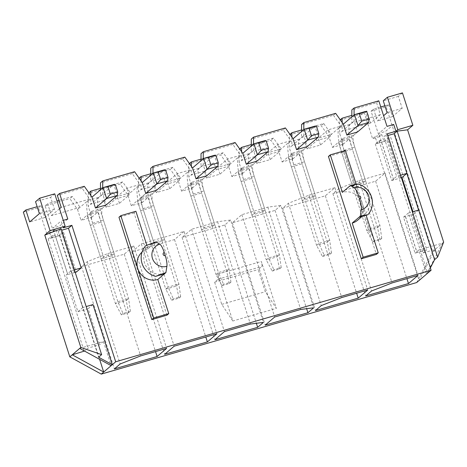 <?xml version="1.0" encoding="UTF-8"?>
<svg xmlns="http://www.w3.org/2000/svg" width="467" height="467" viewBox="0 0 467 467"><rect width="100%" height="100%" fill="white"/><g stroke="black" fill="none" stroke-linecap="round" stroke-linejoin="round"><path stroke-width="0.35" stroke-dasharray="2.33 1.75" d="M405.432 216.618L416.996 252.618L415.081 253.178L403.523 217.173L413.744 214.207L412.939 211.703M401.398 177.699L393.663 179.947L380.926 140.293L379.017 140.847L375.287 144.034L387.015 140.631L390.745 137.444L426.809 249.769L417.066 252.554L405.508 216.554M423.773 250.61L412.215 214.61M423.697 250.674L412.139 214.674M145.745 245.66L154.67 243.073A16.217 15.604 -130.5 0 0 149.066 246.091L142.353 251.824A16.217 15.604 -130.5 0 1 147.957 248.806L146.807 245.222M164.53 273.773A16.217 15.604 -130.5 0 1 145.838 265.834A16.217 15.604 -130.5 0 1 149.066 246.091M156.048 241.894L147.957 248.806M166.9 315.213L134.041 212.876L135.909 211.282M142.038 252.098A16.217 15.604 -130.5 0 1 142.353 251.824M357.985 184.056L349.059 186.648A16.217 15.604 49.5 0 1 367.751 194.587A16.217 15.604 49.5 0 1 364.523 214.33A16.217 15.604 49.5 0 1 358.919 217.348M357.81 220.068A16.217 15.604 49.5 0 0 362.357 203.355L366.169 215.24M106.027 207.231L115.728 198.948L129.131 195.054L119.429 203.343L106.027 207.231L103.837 200.407L113.534 192.124L100.463 195.918L88.263 206.338L88.286 193.28L120.124 184.039L127.812 194.862L131.32 205.778L142.044 202.66L138.536 191.744L138.559 178.686L170.397 169.445L178.085 180.268L181.593 191.184L192.316 188.073L188.808 177.156L188.831 164.098L220.669 154.851L228.357 165.674L231.865 176.59L242.589 173.479L239.086 162.563L239.104 149.504L270.942 140.263L278.63 151.08L282.138 161.996L292.862 158.885L289.359 147.969L289.377 134.91L321.22 125.67L328.902 136.492L332.411 147.403L343.134 144.291L339.632 133.375L339.649 120.317L364.371 113.142L372.584 138.728L379.286 136.784L371.072 111.199L386.156 106.82L388.655 104.684L384.878 105.781M103.837 200.407L90.767 204.202L90.779 195.434M156.299 192.637L166.001 184.354L179.404 180.46L169.708 188.75L156.299 192.637L154.11 185.819L163.806 177.53L150.736 181.324L138.536 191.744M154.11 185.819L141.04 189.614L141.052 180.84M206.572 178.05L216.274 169.76L229.676 165.873L219.98 174.156L206.572 178.05L204.383 171.226L214.084 162.936L201.008 166.731L188.808 177.156M204.383 171.226L191.312 175.02L191.324 166.246M256.844 163.456L266.546 155.167L279.949 151.279L270.253 159.562L256.844 163.456L254.655 156.632L264.357 148.348L251.281 152.143L239.086 162.563M254.655 156.632L241.585 160.426L241.597 151.652M107.795 253.581L133.766 246.045L124.257 254.171L81.521 266.575L87.306 261.637L107.795 253.581L140.649 355.918M114.199 253.733L111.811 255.77L101.088 258.887L103.476 256.844L114.199 253.733L100.183 210.068L89.46 213.18L103.476 256.844M91.771 217.254L97.796 212.106L87.072 215.223L81.042 220.366L91.771 217.254L88.263 206.338M102.711 187.95L102.705 194.003L106.207 204.92L100.183 210.068M123.014 313.474L121.373 314.875L128.746 312.738L130.386 311.331L123.014 313.474L117.877 301.705L128.606 298.588L126.218 300.631L115.489 303.743L117.877 301.705L92.688 223.244A10.63 2.656 -106.2 0 1 91.66 211.3L89.46 213.18M134.566 171.704L132.324 173.619L140.012 184.436L126.942 188.23L117.24 196.519L130.311 192.725L122.623 181.902L100.475 188.335M152.983 173.356L152.978 179.416L156.48 190.332L150.456 195.475L139.732 198.592L145.757 193.443L141.933 196.706A10.63 2.656 -106.2 0 0 142.96 208.65L168.149 287.112L178.879 283.994L176.491 286.038L165.762 289.149L140.573 210.693A22.165 5.534 73.8 0 1 138.425 185.796L127.812 194.862M84.288 186.298L82.052 188.213L89.74 199.03L61.165 207.325M121.373 314.875L115.489 303.743L90.3 225.287A22.165 5.534 73.8 0 1 88.152 200.384L80.038 207.319L51.469 215.608L47.634 203.67L57.021 200.944M59.519 208.731L51.469 215.608M132.324 173.619L100.487 182.86M82.052 188.213L57.336 195.387M88.888 192.766L88.286 193.28M122.623 181.902L120.124 184.039M72.35 196.496L69.852 198.633L77.54 209.45L80.038 207.319L72.35 196.496L58.941 200.39M23.35 212.129L38.434 207.751L46.647 233.337L53.349 231.393L45.136 205.807L69.852 198.633M45.136 205.807L47.634 203.67M232.799 321.01L221.749 304.367L214.633 282.191L218.177 279.167A4.507 1.127 -106.2 0 0 217.739 274.106L232.799 321.01L276.371 308.36L265.32 291.717L258.204 269.547L261.748 266.517A4.507 1.127 -106.2 0 0 261.31 261.456L276.371 308.36M416.669 282.553L432.623 251.555L386.156 106.82M77.54 209.45L81.042 220.366M134.041 212.876L118.962 217.254M328.429 156.451L343.514 152.079L376.373 254.41M63.273 227.826L61.084 221.002L63.261 220.371M354.079 114.987L354.068 121.046L357.57 131.957L351.546 137.105L340.822 140.217L354.844 183.881L365.568 180.77L363.18 182.807L352.457 185.924L354.844 183.881M303.807 129.581L303.795 135.634L307.298 146.55L301.273 151.699L290.55 154.81L304.566 198.475L315.295 195.364L312.908 197.401L302.178 200.512L304.566 198.475M253.534 144.175L253.523 150.228L257.025 161.144L251.001 166.293L240.277 169.404L254.293 213.069L265.022 209.957L262.635 211.995L251.906 215.106L254.293 213.069M203.256 158.762L203.25 164.822L206.753 175.738L200.728 180.881L190.005 183.998L204.021 227.662L214.75 224.545L212.362 226.588L201.633 229.7L204.021 227.662M119.429 203.343L117.24 196.519M129.131 195.054L126.942 188.23M115.728 198.948L113.534 192.124M102.705 194.003L100.463 195.918L100.475 189.859M184.039 231.451L174.53 239.577L131.793 251.982L141.308 243.856L184.039 231.451L216.898 333.788M164.472 239.139L162.084 241.182L151.361 244.294L153.748 242.25L164.472 239.139L150.456 195.475M142.044 202.66L148.068 197.518L137.345 200.629L131.32 205.778M184.839 157.116L182.597 159.025L190.285 169.848L177.215 173.642L167.513 181.926L180.583 178.131L172.901 167.309L150.748 173.742M190.005 183.998L192.206 182.118A10.63 2.656 -106.2 0 0 193.233 194.062L218.428 272.518L229.151 269.406L226.764 271.444L216.034 274.555L190.845 196.099A22.165 5.534 73.8 0 1 188.697 171.202L178.085 180.268M182.597 159.025L150.759 168.266M139.16 178.178L138.559 178.686M172.901 167.309L170.397 169.445M169.708 188.75L167.513 181.926M179.404 180.46L177.215 173.642M166.001 184.354L163.806 177.53M152.978 179.416L150.736 181.324L150.748 175.271M230.581 220.045L224.802 224.983L182.066 237.388L191.581 229.262L217.558 221.72L230.581 220.045L263.441 322.382M192.316 188.073L198.341 182.924L187.617 186.035L181.593 191.184M235.111 142.523L232.87 144.431L240.558 155.254L227.487 159.049L217.785 167.332L230.861 163.538L223.173 152.721L201.02 159.148M240.277 169.404L242.478 167.525A10.63 2.656 -106.2 0 0 243.505 179.468L268.7 257.924L279.424 254.813L277.036 256.85L266.313 259.967L241.118 181.505A22.165 5.534 73.8 0 1 238.976 156.608L228.357 165.674M232.87 144.431L201.032 153.678M189.433 163.584L188.831 164.098M223.173 152.721L220.669 154.851M219.98 174.156L217.785 167.332M229.676 165.873L227.487 159.049M216.274 169.76L214.084 162.936M203.25 164.822L201.008 166.731L201.02 160.677M280.854 205.451L275.075 210.395L232.344 222.794L241.853 214.668L267.83 207.132L280.854 205.451L313.713 307.788M242.589 173.479L248.613 168.33L237.89 171.442L231.865 176.59M285.384 127.929L283.142 129.844L290.83 140.66L277.76 144.455L268.058 152.738L281.134 148.95L273.446 138.127L251.299 144.554M290.55 154.81L292.751 152.931A10.63 2.656 -106.2 0 0 293.778 164.874L318.973 243.33L329.696 240.219L327.309 242.262L316.585 245.373L291.39 166.912A22.165 5.534 73.8 0 1 289.248 142.015L278.63 151.08M283.142 129.844L251.304 139.084M239.705 148.991L239.104 149.504M273.446 138.127L270.942 140.263M270.253 159.562L268.058 152.738M279.949 151.279L277.76 144.455M266.546 155.167L264.357 148.348M253.523 150.228L251.281 152.143L251.293 146.083M308.885 195.212L334.862 187.676L325.347 195.801L282.617 208.206L288.396 203.262L308.885 195.212L341.745 297.549M292.862 158.885L298.886 153.736L288.162 156.854L282.138 161.996M307.117 148.862L316.819 140.579L330.222 136.685L320.525 144.968L307.117 148.862L304.928 142.038L291.857 145.832L289.359 147.969M304.928 142.038L314.63 133.755L301.559 137.549L291.857 145.832L291.869 137.059M335.656 113.335L333.415 115.25L301.577 124.491M289.978 134.397L289.377 134.91M333.415 115.25L341.103 126.067L331.407 134.356L323.719 123.533L301.571 129.96M323.719 123.533L321.22 125.67M320.525 144.968L318.336 138.15L331.407 134.356L328.902 136.492M303.795 135.634L301.559 137.549L301.565 131.49M340.822 140.217L343.023 138.337A10.63 2.656 -106.2 0 0 344.056 150.281L369.245 228.742L379.969 225.625L377.581 227.668L366.858 230.78L341.663 152.324A22.165 5.534 73.8 0 1 339.521 127.421L343.344 124.158L341.103 126.067L328.032 129.861L318.336 138.15M330.222 136.685L328.032 129.861M316.819 140.579L314.63 133.755M67.785 219.058L59.578 226.069L52.876 228.013L61.084 221.002M75.205 272.384L74.428 272.611L61.697 232.957L63.611 232.397L59.881 235.584L48.148 238.993L51.878 235.806L54.995 234.901L51.335 238.024L49.146 231.2L46.647 233.337M49.146 231.2L55.847 229.256L53.349 231.393M63.611 232.397L76.343 272.057M51.335 238.024L58.036 236.08L61.697 232.957M74.428 272.611L66.121 275.022L70.966 270.878L82.741 307.549L86.179 306.55M74.405 269.879L70.966 270.878M393.722 124.45L385.514 131.46L378.813 133.404L387.02 126.394M400.365 178.003L387.633 138.349L390.745 137.444M359.158 180.618L385.135 173.082L375.62 181.208L332.889 193.612L338.668 188.674L359.158 180.618L392.017 282.955M343.134 144.291L349.158 139.148L338.435 142.26L332.411 147.403M378.807 100.814L376.565 102.722L351.849 109.897M340.25 119.803L339.649 120.317M376.565 102.722L380.401 114.66L370.699 122.949L366.869 111.006L351.844 115.372M366.869 111.006L364.371 113.142M342.142 122.471L342.13 131.239L351.832 122.955L351.838 116.902M370.699 122.949L342.13 131.239L339.632 133.375M380.401 114.66L351.832 122.955L354.068 121.046M393.734 179.883L378.813 133.404M380.926 140.293L377.272 143.416L375.083 136.592L372.584 138.728M58.036 236.08L55.847 229.256M74.504 272.547L59.578 226.069M54.732 193.828L50.629 197.331L35.55 201.709M38.434 207.751L40.933 205.614L37.156 206.712M388.655 104.684L392.484 116.627L402.186 108.338L398.351 96.4L402.455 92.892M398.351 96.4L383.273 100.779M380.786 106.972L373.571 109.062L371.072 111.199M432.623 251.555L443.65 242.134M400.441 177.939L385.514 131.46M373.571 109.062L377.406 121L383.594 115.717M377.272 143.416L383.973 141.472L381.784 134.648L379.286 136.784M383.973 141.472L387.633 138.349M40.933 205.614L44.762 217.558L54.464 209.269L50.629 197.331M67.797 274.491L52.876 228.013M54.995 234.901L67.727 274.555M381.784 134.648L375.083 136.592M387.867 135.541L383.862 136.703L387.295 133.772M61.171 228.678L58.165 231.241L61.673 230.225M79.705 348.417L103.405 341.54L99.675 344.728L87.942 348.131L84.515 351.056M403.523 217.173L408.368 213.034L427.673 273.154L430.37 267.918M426.552 274.111L442.512 243.109L418.811 249.991L426.552 274.111M387.015 140.631L423.079 252.956L435.046 249.483L419.092 280.486L375.287 144.034M221.749 304.367L265.32 291.717M214.633 282.191L258.204 269.547M59.881 235.584L99.611 359.333M103.405 341.54L111.152 365.661M92.962 304.583L88.117 308.722L99.675 344.728M48.148 238.993L84.212 351.318M379.017 140.847L391.749 180.501L396.6 176.363L383.862 136.703M418.811 249.991L415.081 253.178M423.079 252.956L426.809 249.769M408.368 213.034L412.373 211.872M400.598 175.201L396.6 176.363M51.878 235.806L87.942 348.131M88.117 308.722L77.896 311.693L66.121 275.022M58.165 231.241L98.613 357.214M393.663 179.947L391.749 180.501M356.21 184.22L362.357 203.355A16.217 15.604 49.5 0 0 342.346 192.381M343.514 152.079L345.382 150.485M54.464 209.269L39.386 213.647M44.762 217.558L29.684 221.936M402.186 108.338L387.102 112.716M392.484 116.627L377.406 121M385.135 173.082L417.988 275.419M375.62 181.208L406.903 278.636M332.889 193.612L365.743 295.95M338.668 188.674L371.528 291.005M338.435 142.26L352.457 185.924M349.158 139.148L363.18 182.807M351.546 137.105L365.568 180.77M77.896 311.693L82.741 307.549M334.862 187.676L367.716 290.013M325.347 195.801L356.63 293.229M282.617 208.206L315.47 310.537M288.396 203.262L321.255 305.599M288.162 156.854L302.178 200.512M298.886 153.736L312.908 197.401M301.273 151.699L315.295 195.364M275.075 210.395L306.638 308.699M232.344 222.794L265.198 325.131M241.853 214.668L274.713 317.005M267.83 207.132L300.684 309.469M237.89 171.442L251.906 215.106M248.613 168.33L262.635 211.995M251.001 166.293L265.022 209.957M224.802 224.983L256.365 323.292M182.066 237.388L214.925 339.725M191.581 229.262L224.44 331.599M217.558 221.72L250.411 324.057M187.617 186.035L201.633 229.7M198.341 182.924L212.362 226.588M200.728 180.881L214.75 224.545M174.53 239.577L205.807 337.005M131.793 251.982L164.653 354.319M141.308 243.856L174.168 346.193M139.732 198.592L153.748 242.25M137.345 200.629L151.361 244.294M148.068 197.518L162.084 241.182M133.766 246.045L166.626 348.382M124.257 254.171L155.534 351.598M81.521 266.575L114.38 368.912M87.306 261.637L120.159 363.968M87.072 215.223L101.088 258.887M97.796 212.106L111.811 255.77M413.744 214.207L418.595 210.062M322.463 256.506L329.836 254.369L331.482 252.962L324.104 255.105L322.463 256.506L316.585 245.373L318.973 243.33L324.104 255.105M329.836 254.369L327.309 242.262L302.12 163.8A22.165 5.534 73.8 0 1 299.972 138.903L314.933 126.125L318.436 137.041M307.298 146.55L303.474 149.819A10.63 2.656 -106.2 0 0 304.507 161.763L329.696 240.219L331.482 252.962M372.736 241.912L380.109 239.775L381.755 238.374L374.382 240.511L372.736 241.912L366.858 230.78L369.245 228.742L374.382 240.511M380.109 239.775L377.581 227.668L352.392 149.207A22.165 5.534 73.8 0 1 350.244 124.31L365.206 111.531L368.708 122.447M357.57 131.957L353.747 135.226A10.63 2.656 -106.2 0 0 354.78 147.169L379.969 225.625L381.755 238.374M272.191 271.099L279.564 268.957L281.21 267.556L273.831 269.698L272.191 271.099L266.313 259.967L268.7 257.924L273.831 269.698M279.564 268.957L277.036 256.85L251.847 178.394A22.165 5.534 73.8 0 1 249.699 153.497L264.661 140.719L268.163 151.629M257.025 161.144L253.202 164.413A10.63 2.656 -106.2 0 0 254.235 176.357L279.424 254.813L281.21 267.556M221.918 285.693L229.291 283.551L230.931 282.15L223.559 284.292L221.918 285.693L216.034 274.555L218.428 272.518L223.559 284.292M229.291 283.551L226.764 271.444L201.575 192.988A22.165 5.534 73.8 0 1 199.427 168.085L214.388 155.307L217.891 166.223M206.753 175.738L202.929 179.001A10.63 2.656 -106.2 0 0 203.962 190.945L229.151 269.406L230.931 282.15M171.646 300.287L179.019 298.144L180.659 296.743L173.286 298.88L171.646 300.287L165.762 289.149L168.149 287.112L173.286 298.88M179.019 298.144L176.491 286.038L151.296 207.582A22.165 5.534 73.8 0 1 149.154 182.679L164.11 169.9L167.618 180.817M156.48 190.332L152.656 193.595A10.63 2.656 -106.2 0 0 153.684 205.538L178.879 283.994L180.659 296.743M128.746 312.738L126.218 300.631L101.024 222.169A22.165 5.534 73.8 0 1 98.881 197.272L113.837 184.494L117.345 195.41M106.207 204.92L102.384 208.189A10.63 2.656 -106.2 0 0 103.411 220.132L128.606 298.588L130.386 311.331M217.739 274.106L261.31 261.456M218.177 279.167L261.748 266.517M291.39 166.912L302.12 163.8M289.248 142.015L299.972 138.903M292.751 152.931L303.474 149.819M293.778 164.874L304.507 161.763M341.663 152.324L352.392 149.207M339.521 127.421L350.244 124.31M343.023 138.337L353.747 135.226M344.056 150.281L354.78 147.169M241.118 181.505L251.847 178.394M238.976 156.608L249.699 153.497M242.478 167.525L253.202 164.413M243.505 179.468L254.235 176.357M190.845 196.099L201.575 192.988M188.697 171.202L199.427 168.085M192.206 182.118L202.929 179.001M193.233 194.062L203.962 190.945M140.573 210.693L151.296 207.582M138.425 185.796L149.154 182.679M141.933 196.706L152.656 193.595M142.96 208.65L153.684 205.538M90.3 225.287L101.024 222.169M88.152 200.384L98.881 197.272M91.66 211.3L102.384 208.189M92.688 223.244L103.411 220.132M362.053 216.437L364.523 214.33"/><path stroke-width="0.7" d="M155.604 276.365L165.902 272.6L164.53 273.773L155.604 276.365A18.843 18.131 -130.5 0 1 145.745 245.66L156.048 241.894L159.778 244.153A10.776 2.691 73.8 0 1 164.238 252.431A1.681 1.623 49.5 0 0 163.181 254.48A1.681 1.623 49.5 0 0 165.26 255.618L164.238 252.431M165.26 255.618A10.776 2.691 73.8 0 1 166.894 266.307L165.902 272.6M146.807 245.222L135.909 211.282L120.825 215.661L118.962 217.254L151.816 319.591L166.9 315.213L168.762 313.62L157.811 279.511L164.53 273.773M157.811 279.511A16.217 15.604 -130.5 0 1 137.8 268.537L153.684 317.998L168.762 313.62M120.825 215.661L137.8 268.537A16.217 15.604 -130.5 0 1 142.038 252.098M366.169 215.24L378.235 252.816L376.373 254.41L361.289 258.788L328.429 156.451L330.297 154.857L342.346 192.381L350.437 185.475L354.167 187.728A10.776 2.691 73.8 0 1 358.627 196.006L359.648 199.193A10.776 2.691 73.8 0 1 361.283 209.881L360.291 216.174L352.2 223.086A16.217 15.604 49.5 0 0 357.81 220.068L362.053 216.437M361.289 258.788L363.151 257.194L352.2 223.086M360.291 216.174L367.844 214.756A18.843 18.131 49.5 0 0 357.985 184.056L350.437 185.475M367.844 214.756L358.919 217.348M378.235 252.816L363.151 257.194M117.731 191.96L115.32 184.453L107.947 186.596L110.358 194.097L117.731 191.96L117.345 195.41L106.207 204.92L95.484 208.037L91.976 197.121L84.288 186.298L59.572 193.472L57.336 195.387L61.165 207.325L59.519 208.731M168.003 177.367L165.598 169.86L158.22 172.002L160.63 179.509L168.003 177.367L167.618 180.817L156.48 190.332L145.757 193.443L142.248 182.527L134.566 171.704L102.722 180.951L100.487 182.86L100.475 189.859M100.475 188.335L90.785 191.143L88.888 192.766M58.941 200.39L57.021 200.944M101.263 374.108L416.669 282.553L431.105 270.224L115.699 361.773L101.263 374.108L69.816 356.864L23.35 212.129L25.848 209.992L29.684 221.936L39.386 213.647L35.55 201.709L39.654 198.201L50.057 230.61L65.141 226.232L54.732 193.828L39.654 198.201M102.722 180.951L102.711 187.95M63.261 220.371L67.785 219.058L59.572 193.472M65.141 226.232L63.273 227.826L71.889 225.322L115.699 361.773M354.079 114.987L354.091 107.988L378.807 100.814L387.02 126.394L393.722 124.45L395.917 131.274L387.295 133.772L431.105 270.224M369.099 118.997L366.688 111.49L359.316 113.633L361.727 121.14L369.099 118.997L368.708 122.447L357.57 131.957L346.847 135.074L343.344 124.158L335.656 113.335L303.819 122.576L303.807 129.581M318.827 133.591L316.416 126.084L309.043 128.227L311.448 135.728L318.827 133.591L318.436 137.041L307.298 146.55L296.574 149.668L293.072 138.752L285.384 127.929L253.54 137.17L253.534 144.175M268.548 148.185L266.143 140.678L258.771 142.82L261.176 150.321L268.548 148.185L268.163 151.629L257.025 161.144L246.302 164.256L242.799 153.339L235.111 142.523L203.268 151.763L203.256 158.762M218.276 162.773L215.871 155.272L208.498 157.408L210.903 164.915L218.276 162.773L217.891 166.223L206.753 175.738L196.029 178.849L192.527 167.933L184.839 157.116L152.995 166.357L152.983 173.356M90.785 191.143L90.779 195.434M174.168 346.193L216.898 333.788L207.383 341.914L164.653 354.319L174.168 346.193M274.713 317.005L300.684 309.469L313.713 307.788L307.928 312.727L265.198 325.131L274.713 317.005M365.743 295.95L371.528 291.005L392.017 282.955L417.988 275.419L408.479 283.545L365.743 295.95M315.47 310.537L321.255 305.599L341.745 297.549L367.716 290.013L358.201 298.139L315.47 310.537M224.44 331.599L250.411 324.057L263.441 322.382L257.656 327.32L214.925 339.725L224.44 331.599M114.38 368.912L120.159 363.968L140.649 355.918L166.626 348.382L157.11 356.508L114.38 368.912M152.995 166.357L150.759 168.266L150.748 175.271M150.748 173.742L141.057 176.555L139.16 178.178M141.057 176.555L141.052 180.84M203.268 151.763L201.032 153.678L201.02 160.677M201.02 159.148L191.33 161.961L189.433 163.584M191.33 161.961L191.324 166.246M253.54 137.17L251.304 139.084L251.293 146.083M251.299 144.554L241.602 147.368L239.705 148.991M241.602 147.368L241.597 151.652M303.819 122.576L301.577 124.491L301.565 131.49M301.571 129.96L291.875 132.774L289.978 134.397M291.875 132.774L291.869 137.059M75.205 272.384L76.343 272.057L81.194 267.912L74.405 269.879M412.939 211.703L401.97 177.536L401.398 177.699M354.091 107.988L351.849 109.897L351.838 116.902M351.844 115.372L342.153 118.186L340.25 119.803M342.153 118.186L342.142 122.471M84.515 351.056L72.245 354.792L69.816 356.864M99.611 359.333L103.686 372.036L72.245 354.792L79.705 348.417L111.152 365.661M86.179 306.55L92.962 304.583L112.267 364.704L98.613 357.214L101.619 354.646L61.171 228.678L44.779 235.117L80.844 347.442L79.705 348.417M44.779 235.117L50.057 230.61M37.156 206.712L25.848 209.992M395.917 131.274L397.779 129.68L387.377 97.27L383.273 100.779L387.102 112.716L383.594 115.717M387.377 97.27L402.455 92.892L412.863 125.302L397.779 129.68M384.878 105.781L380.786 106.972M407.586 129.808L443.65 242.134L437.608 257.124L397.166 131.151L407.586 129.808L412.863 125.302M397.166 131.151L394.16 133.72L387.867 135.541M61.673 230.225L68.456 228.258L71.889 225.322M430.37 267.918L434.602 259.693L437.608 257.124M101.619 354.646L80.844 347.442M68.456 228.258L81.194 267.912M412.373 211.872L418.595 210.062L406.821 173.391L400.598 175.201M394.16 133.72L434.602 259.693M330.297 154.857L345.382 150.485L356.21 184.22M151.816 319.591L153.684 317.998M406.903 278.636L408.479 283.545M356.63 293.229L358.201 298.139M306.638 308.699L307.928 312.727M256.365 323.292L257.656 327.32M205.807 337.005L207.383 341.914M155.534 351.598L157.11 356.508M401.97 177.536L406.821 173.391M293.072 138.752L304.204 129.236L314.933 126.125L316.416 126.084M318.436 137.041L307.712 140.153L296.574 149.668M311.448 135.728L307.712 140.153L304.204 129.236L309.043 128.227M343.344 124.158L354.482 114.643L365.206 111.531L366.688 111.49M368.708 122.447L357.985 125.559L346.847 135.074M361.727 121.14L357.985 125.559L354.482 114.643L359.316 113.633M242.799 153.339L253.931 143.83L264.661 140.719L266.143 140.678M268.163 151.629L257.44 154.746L246.302 164.256M261.176 150.321L257.44 154.746L253.931 143.83L258.771 142.82M192.527 167.933L203.659 158.424L214.388 155.307L215.871 155.272M217.891 166.223L207.167 169.34L196.029 178.849M210.903 164.915L207.167 169.34L203.659 158.424L208.498 157.408M142.248 182.527L153.386 173.012L164.11 169.9L165.598 169.86M167.618 180.817L156.894 183.928L145.757 193.443M160.63 179.509L156.894 183.928L153.386 173.012L158.22 172.002M91.976 197.121L103.114 187.606L113.837 184.494L115.32 184.453M117.345 195.41L106.622 198.522L95.484 208.037M110.358 194.097L106.622 198.522L103.114 187.606L107.947 186.596M159.778 244.153A11.704 11.261 49.5 0 0 152.452 258.391A11.704 11.261 49.5 0 0 166.894 266.307M361.283 209.881A11.704 11.261 49.5 0 0 368.609 195.644A11.704 11.261 49.5 0 0 354.167 187.728M359.648 199.193A1.681 1.623 49.5 0 0 360.705 197.144A1.681 1.623 49.5 0 0 358.627 196.006"/></g></svg>
